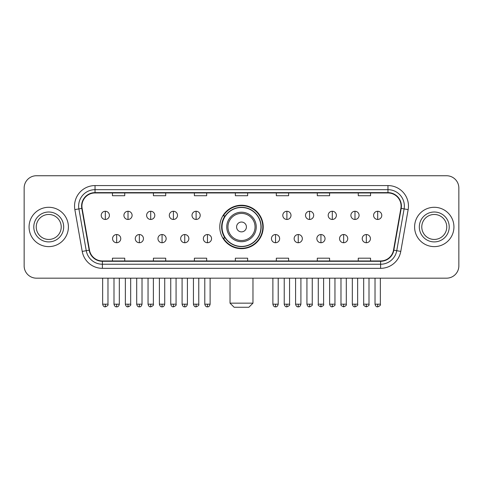 <?xml version="1.0" encoding="UTF-8"?>
<svg xmlns="http://www.w3.org/2000/svg" width="483" height="483" viewBox="0 0 483 483"><rect width="100%" height="100%" fill="white"/><g stroke="black" fill="none" stroke-linecap="round" stroke-linejoin="round"><path stroke-width="0.72" d="M219.783 226.956A21.717 21.717 0 0 0 241.5 248.673A21.717 21.717 0 0 0 263.217 226.956A21.717 21.717 0 0 0 241.5 205.239A21.717 21.717 0 0 0 219.783 226.956M224.993 238.016A19.869 19.869 0 0 1 224.993 215.895M24.15 188.032L24.15 265.879A12.292 12.292 0 0 0 36.442 278.172L446.558 278.172A12.292 12.292 0 0 0 458.85 265.879L458.85 188.032A12.292 12.292 0 0 0 446.558 175.74L36.442 175.74A12.292 12.292 0 0 0 24.15 188.032L24.15 265.879M29.065 226.956A19.664 19.664 0 0 0 48.735 246.62A19.664 19.664 0 0 0 68.399 226.956A19.664 19.664 0 0 0 48.735 207.292A19.664 19.664 0 0 0 29.065 226.956A19.664 19.664 0 0 0 48.735 246.62A19.664 19.664 0 0 0 68.399 226.956A19.664 19.664 0 0 0 48.735 207.292A19.664 19.664 0 0 0 29.065 226.956M414.601 226.956A19.664 19.664 0 0 0 434.265 246.62A19.664 19.664 0 0 0 453.935 226.956A19.664 19.664 0 0 0 434.265 207.292A19.664 19.664 0 0 0 414.601 226.956A19.664 19.664 0 0 0 434.265 246.62A19.664 19.664 0 0 0 453.935 226.956A19.664 19.664 0 0 0 434.265 207.292A19.664 19.664 0 0 0 414.601 226.956M81.917 206.06A13.113 13.113 0 0 1 95.03 192.952L387.97 192.952A13.113 13.113 0 0 1 400.884 208.336L393.512 250.128A13.113 13.113 0 0 1 380.604 260.959L102.396 260.959A13.113 13.113 0 0 1 89.488 250.128L82.116 208.336A13.113 13.113 0 0 1 81.917 206.06M81.591 206.06A13.439 13.439 0 0 0 81.796 208.396L89.162 250.182A13.439 13.439 0 0 0 102.396 261.291L380.604 261.291A13.439 13.439 0 0 0 393.838 250.182L401.204 208.396A13.439 13.439 0 0 0 387.97 192.62L95.03 192.62A13.439 13.439 0 0 0 81.591 206.06M74.853 209.616A20.485 20.485 0 0 1 95.03 185.575L387.97 185.575A20.485 20.485 0 0 1 408.147 209.616L400.775 251.408A20.485 20.485 0 0 1 380.604 268.337L102.396 268.337A20.485 20.485 0 0 1 82.225 251.408L74.853 209.616L78.892 208.904A16.386 16.386 0 0 1 95.03 189.674L387.97 189.674A16.386 16.386 0 0 1 404.108 208.904L396.742 250.695A16.386 16.386 0 0 1 380.604 264.237L102.396 264.237A16.386 16.386 0 0 1 86.258 250.695L78.892 208.904A16.386 16.386 0 0 1 78.638 206.06M446.558 175.74L36.442 175.74M36.442 278.172L446.558 278.172M458.85 265.879L458.85 188.032M393.838 250.182L396.742 250.695L404.108 208.904L408.147 209.616M235.354 192.952L235.354 195.724L247.646 195.724L247.646 192.952M194.383 192.952L194.383 195.724L206.676 195.724L206.676 192.952M153.413 192.952L153.413 195.724L165.705 195.724L165.705 192.952M112.442 192.952L112.442 195.724L124.735 195.724L124.735 192.952M276.324 192.952L276.324 195.724L288.617 195.724L288.617 192.952M317.295 192.952L317.295 195.724L329.587 195.724L329.587 192.952M358.265 192.952L358.265 195.724L370.558 195.724L370.558 192.952M247.646 260.959L247.646 258.188L235.354 258.188L235.354 260.959M206.676 260.959L206.676 258.188L194.383 258.188L194.383 260.959M165.705 260.959L165.705 258.188L153.413 258.188L153.413 260.959M124.735 260.959L124.735 258.188L112.442 258.188L112.442 260.959M288.617 260.959L288.617 258.188L276.324 258.188L276.324 260.959M329.587 260.959L329.587 258.188L317.295 258.188L317.295 260.959M370.558 260.959L370.558 258.188L358.265 258.188L358.265 260.959M61.22 226.956A12.486 12.486 0 0 0 48.735 214.47A12.486 12.486 0 0 0 36.243 226.956A12.486 12.486 0 0 0 48.735 239.441A12.486 12.486 0 0 0 61.22 226.956A12.486 12.486 0 0 1 48.735 239.441A12.486 12.486 0 0 1 36.243 226.956M248.872 307.26L234.128 307.26L230.029 303.161L252.971 303.161L248.872 307.26M246.415 226.956A4.915 4.915 0 0 0 241.5 222.041A4.915 4.915 0 0 0 236.585 226.956A4.915 4.915 0 0 0 241.5 231.87A4.915 4.915 0 0 0 246.415 226.956M256.25 226.956A14.75 14.75 0 0 0 241.5 212.206A14.75 14.75 0 0 0 226.75 226.956A14.75 14.75 0 0 0 241.5 241.705A14.75 14.75 0 0 0 256.25 226.956A14.75 14.75 0 0 1 241.5 241.705A14.75 14.75 0 0 1 226.75 226.956M260.959 226.956A19.459 19.459 0 0 0 241.5 207.497A19.459 19.459 0 0 0 222.041 226.956A19.459 19.459 0 0 0 241.5 246.415A19.459 19.459 0 0 0 260.959 226.956M262.806 226.956A21.306 21.306 0 0 1 223.291 238.016L225.265 238.016A19.646 19.646 0 0 0 254.499 241.687A19.646 19.646 0 0 0 254.499 212.224A19.646 19.646 0 0 0 225.265 215.895L223.291 215.895A21.306 21.306 0 0 1 262.806 226.956M446.757 226.956A12.486 12.486 0 0 0 434.265 214.47A12.486 12.486 0 0 0 421.78 226.956A12.486 12.486 0 0 0 434.265 239.441A12.486 12.486 0 0 0 446.757 226.956A12.486 12.486 0 0 1 434.265 239.441A12.486 12.486 0 0 1 421.78 226.956M105.312 211.264A4.099 4.099 0 0 0 101.219 215.358A4.099 4.099 0 0 0 105.312 219.457A4.099 4.099 0 0 0 109.412 215.358A4.099 4.099 0 0 0 105.312 211.264L105.312 219.457A4.099 4.099 0 0 0 109.412 215.358A4.099 4.099 0 0 0 105.312 211.264M128.013 211.264A4.099 4.099 0 0 0 123.914 215.358A4.099 4.099 0 0 0 128.013 219.457A4.099 4.099 0 0 0 132.107 215.358A4.099 4.099 0 0 0 128.013 211.264L128.013 219.457A4.099 4.099 0 0 0 132.107 215.358A4.099 4.099 0 0 0 128.013 211.264M150.708 211.264A4.099 4.099 0 0 0 146.615 215.358A4.099 4.099 0 0 0 150.708 219.457A4.099 4.099 0 0 0 154.808 215.358A4.099 4.099 0 0 0 150.708 211.264L150.708 219.457A4.099 4.099 0 0 0 154.808 215.358A4.099 4.099 0 0 0 150.708 211.264M173.409 211.264A4.099 4.099 0 0 0 169.31 215.358A4.099 4.099 0 0 0 173.409 219.457A4.099 4.099 0 0 0 177.502 215.358A4.099 4.099 0 0 0 173.409 211.264L173.409 219.457A4.099 4.099 0 0 0 177.502 215.358A4.099 4.099 0 0 0 173.409 211.264M196.104 211.264A4.099 4.099 0 0 0 192.005 215.358A4.099 4.099 0 0 0 196.104 219.457A4.099 4.099 0 0 0 200.204 215.358A4.099 4.099 0 0 0 196.104 211.264L196.104 219.457A4.099 4.099 0 0 0 200.204 215.358A4.099 4.099 0 0 0 196.104 211.264M286.896 211.264A4.099 4.099 0 0 0 282.796 215.358A4.099 4.099 0 0 0 286.896 219.457A4.099 4.099 0 0 0 290.995 215.358A4.099 4.099 0 0 0 286.896 211.264L286.896 219.457A4.099 4.099 0 0 0 290.995 215.358A4.099 4.099 0 0 0 286.896 211.264M309.591 211.264A4.099 4.099 0 0 0 305.498 215.358A4.099 4.099 0 0 0 309.591 219.457A4.099 4.099 0 0 0 313.69 215.358A4.099 4.099 0 0 0 309.591 211.264L309.591 219.457A4.099 4.099 0 0 0 313.69 215.358A4.099 4.099 0 0 0 309.591 211.264M332.292 211.264A4.099 4.099 0 0 0 328.192 215.358A4.099 4.099 0 0 0 332.292 219.457A4.099 4.099 0 0 0 336.385 215.358A4.099 4.099 0 0 0 332.292 211.264L332.292 219.457A4.099 4.099 0 0 0 336.385 215.358A4.099 4.099 0 0 0 332.292 211.264M354.987 211.264A4.099 4.099 0 0 0 350.893 215.358A4.099 4.099 0 0 0 354.987 219.457A4.099 4.099 0 0 0 359.086 215.358A4.099 4.099 0 0 0 354.987 211.264L354.987 219.457A4.099 4.099 0 0 0 359.086 215.358A4.099 4.099 0 0 0 354.987 211.264M377.688 211.264A4.099 4.099 0 0 0 373.588 215.358A4.099 4.099 0 0 0 377.688 219.457A4.099 4.099 0 0 0 381.781 215.358A4.099 4.099 0 0 0 377.688 211.264L377.688 219.457A4.099 4.099 0 0 0 381.781 215.358A4.099 4.099 0 0 0 377.688 211.264M116.663 234.533A4.099 4.099 0 0 0 112.563 238.632A4.099 4.099 0 0 0 116.663 242.732A4.099 4.099 0 0 0 120.762 238.632A4.099 4.099 0 0 0 116.663 234.533L116.663 242.732A4.099 4.099 0 0 0 120.762 238.632A4.099 4.099 0 0 0 116.663 234.533M139.358 234.533A4.099 4.099 0 0 0 135.264 238.632A4.099 4.099 0 0 0 139.358 242.732A4.099 4.099 0 0 0 143.457 238.632A4.099 4.099 0 0 0 139.358 234.533L139.358 242.732A4.099 4.099 0 0 0 143.457 238.632A4.099 4.099 0 0 0 139.358 234.533M162.059 234.533A4.099 4.099 0 0 0 157.959 238.632A4.099 4.099 0 0 0 162.059 242.732A4.099 4.099 0 0 0 166.152 238.632A4.099 4.099 0 0 0 162.059 234.533L162.059 242.732A4.099 4.099 0 0 0 166.152 238.632A4.099 4.099 0 0 0 162.059 234.533M184.754 234.533A4.099 4.099 0 0 0 180.66 238.632A4.099 4.099 0 0 0 184.754 242.732A4.099 4.099 0 0 0 188.853 238.632A4.099 4.099 0 0 0 184.754 234.533L184.754 242.732A4.099 4.099 0 0 0 188.853 238.632A4.099 4.099 0 0 0 184.754 234.533M207.455 234.533A4.099 4.099 0 0 0 203.355 238.632A4.099 4.099 0 0 0 207.455 242.732A4.099 4.099 0 0 0 211.548 238.632A4.099 4.099 0 0 0 207.455 234.533L207.455 242.732A4.099 4.099 0 0 0 211.548 238.632A4.099 4.099 0 0 0 207.455 234.533M275.545 234.533A4.099 4.099 0 0 0 271.452 238.632A4.099 4.099 0 0 0 275.545 242.732A4.099 4.099 0 0 0 279.645 238.632A4.099 4.099 0 0 0 275.545 234.533L275.545 242.732A4.099 4.099 0 0 0 279.645 238.632A4.099 4.099 0 0 0 275.545 234.533M298.246 234.533A4.099 4.099 0 0 0 294.147 238.632A4.099 4.099 0 0 0 298.246 242.732A4.099 4.099 0 0 0 302.34 238.632A4.099 4.099 0 0 0 298.246 234.533L298.246 242.732A4.099 4.099 0 0 0 302.34 238.632A4.099 4.099 0 0 0 298.246 234.533M320.941 234.533A4.099 4.099 0 0 0 316.848 238.632A4.099 4.099 0 0 0 320.941 242.732A4.099 4.099 0 0 0 325.041 238.632A4.099 4.099 0 0 0 320.941 234.533L320.941 242.732A4.099 4.099 0 0 0 325.041 238.632A4.099 4.099 0 0 0 320.941 234.533M343.642 234.533A4.099 4.099 0 0 0 339.543 238.632A4.099 4.099 0 0 0 343.642 242.732A4.099 4.099 0 0 0 347.736 238.632A4.099 4.099 0 0 0 343.642 234.533L343.642 242.732A4.099 4.099 0 0 0 347.736 238.632A4.099 4.099 0 0 0 343.642 234.533M366.337 234.533A4.099 4.099 0 0 0 362.238 238.632A4.099 4.099 0 0 0 366.337 242.732A4.099 4.099 0 0 0 370.437 238.632A4.099 4.099 0 0 0 366.337 234.533L366.337 242.732A4.099 4.099 0 0 0 370.437 238.632A4.099 4.099 0 0 0 366.337 234.533M387.97 185.575L387.97 192.62M78.892 208.904L81.796 208.396M102.396 268.337L102.396 261.291M380.604 261.291L380.604 268.337M82.225 251.408L89.162 250.182M401.204 208.396L404.108 208.904M95.03 185.575L95.03 192.62M396.742 250.695L400.775 251.408M63.678 226.956A14.949 14.949 0 0 0 48.735 212.007A14.949 14.949 0 0 0 33.786 226.956A14.949 14.949 0 0 0 48.735 241.905A14.949 14.949 0 0 0 63.678 226.956M255.048 226.956A13.548 13.548 0 0 0 241.5 213.408A13.548 13.548 0 0 0 227.952 226.956A13.548 13.548 0 0 0 241.5 240.504A13.548 13.548 0 0 0 255.048 226.956M449.214 226.956A14.949 14.949 0 0 0 434.265 212.007A14.949 14.949 0 0 0 419.322 226.956A14.949 14.949 0 0 0 434.265 241.905A14.949 14.949 0 0 0 449.214 226.956M105.312 304.187L102.65 304.187C103.114 306.083 104.002 306.971 105.312 306.85L105.312 304.187L107.975 304.187L107.975 278.172M128.013 304.187L125.351 304.187C125.815 306.083 126.703 306.971 128.013 306.85L128.013 304.187L130.676 304.187L130.676 278.172M150.708 304.187L148.046 304.187C148.51 306.083 149.398 306.971 150.708 306.85L150.708 304.187L153.371 304.187L153.371 278.172M173.409 304.187L170.74 304.187C171.205 306.083 172.099 306.971 173.409 306.85L173.409 304.187L176.072 304.187L176.072 278.172M196.104 304.187L193.441 304.187C193.906 306.083 194.794 306.971 196.104 306.85L196.104 304.187L198.767 304.187L198.767 278.172M286.896 304.187L284.233 304.187C284.698 306.083 285.586 306.971 286.896 306.85L286.896 304.187L289.559 304.187L289.559 278.172M309.591 304.187L306.928 304.187C307.393 306.083 308.281 306.971 309.591 306.85L309.591 304.187L312.26 304.187L312.26 278.172M332.292 304.187L329.629 304.187C330.094 306.083 330.982 306.971 332.292 306.85L332.292 304.187L334.954 304.187L334.954 278.172M354.987 304.187L352.324 304.187C352.789 306.083 353.677 306.971 354.987 306.85L354.987 304.187L357.649 304.187L357.649 278.172M377.688 304.187L375.025 304.187C375.49 306.083 376.378 306.971 377.688 306.85L377.688 304.187L380.35 304.187L380.35 278.172M116.663 304.187L114 304.187C114.465 306.083 115.352 306.971 116.663 306.85L116.663 304.187L119.325 304.187L119.325 278.172M139.358 304.187L136.695 304.187C137.16 306.083 138.047 306.971 139.358 306.85L139.358 304.187L142.02 304.187L142.02 278.172M162.059 304.187L159.396 304.187C159.861 306.083 160.748 306.971 162.059 306.85L162.059 304.187L164.721 304.187L164.721 278.172M184.754 304.187L182.091 304.187C182.556 306.083 183.443 306.971 184.754 306.85L184.754 304.187L187.416 304.187L187.416 278.172M207.455 304.187L204.792 304.187C205.257 306.083 206.144 306.971 207.455 306.85L207.455 304.187L210.117 304.187L210.117 278.172M275.545 304.187L272.883 304.187C273.348 306.083 274.235 306.971 275.545 306.85L275.545 304.187L278.208 304.187L278.208 278.172M298.246 304.187L295.584 304.187C296.049 306.083 296.936 306.971 298.246 306.85L298.246 304.187L300.909 304.187L300.909 278.172M320.941 304.187L318.279 304.187C317.742 305.039 318.629 305.926 320.941 306.85L320.941 304.187L323.604 304.187L323.604 278.172M343.642 304.187L340.98 304.187C340.437 305.039 341.324 305.926 343.642 306.85L343.642 304.187L346.305 304.187L346.305 278.172M366.337 304.187L363.675 304.187C363.138 305.039 364.025 305.926 366.337 306.85L366.337 304.187L369 304.187L369 278.172M252.971 278.172L252.971 303.161M230.029 278.172L230.029 303.161M102.65 304.187L102.65 278.172M107.975 304.187C108.518 305.039 107.631 305.926 105.312 306.85M125.351 304.187L125.351 278.172M130.676 304.187C131.213 305.039 130.325 305.926 128.013 306.85M148.046 304.187L148.046 278.172M153.371 304.187C153.914 305.039 153.026 305.926 150.708 306.85M170.74 304.187L170.74 278.172M176.072 304.187C176.609 305.039 175.721 305.926 173.409 306.85M193.441 304.187L193.441 278.172M198.767 304.187C199.31 305.039 198.422 305.926 196.104 306.85M284.233 304.187L284.233 278.172M289.559 304.187C290.102 305.039 289.214 305.926 286.896 306.85M306.928 304.187L306.928 278.172M312.26 304.187C312.797 305.039 311.909 305.926 309.591 306.85M329.629 304.187L329.629 278.172M334.954 304.187C335.492 305.039 334.604 305.926 332.292 306.85M352.324 304.187L352.324 278.172M357.649 304.187C358.193 305.039 357.305 305.926 354.987 306.85M375.025 304.187L375.025 278.172M380.35 304.187C380.888 305.039 380 305.926 377.688 306.85M114 304.187L114 278.172M119.325 304.187C118.86 306.083 117.973 306.971 116.663 306.85M136.695 304.187L136.695 278.172M142.02 304.187C141.555 306.083 140.668 306.971 139.358 306.85M159.396 304.187L159.396 278.172M164.721 304.187C164.256 306.083 163.369 306.971 162.059 306.85M182.091 304.187L182.091 278.172M187.416 304.187C186.951 306.083 186.064 306.971 184.754 306.85M204.792 304.187L204.792 278.172M210.117 304.187C209.652 306.083 208.765 306.971 207.455 306.85M272.883 304.187L272.883 278.172M278.208 304.187C277.743 306.083 276.856 306.971 275.545 306.85M295.584 304.187L295.584 278.172M300.909 304.187C300.444 306.083 299.557 306.971 298.246 306.85M318.279 304.187L318.279 278.172M323.604 304.187C324.147 305.039 323.26 305.926 320.941 306.85M340.98 304.187L340.98 278.172M346.305 304.187C346.842 305.039 345.955 305.926 343.642 306.85M363.675 304.187L363.675 278.172M369 304.187C369.543 305.039 368.656 305.926 366.337 306.85"/></g></svg>
